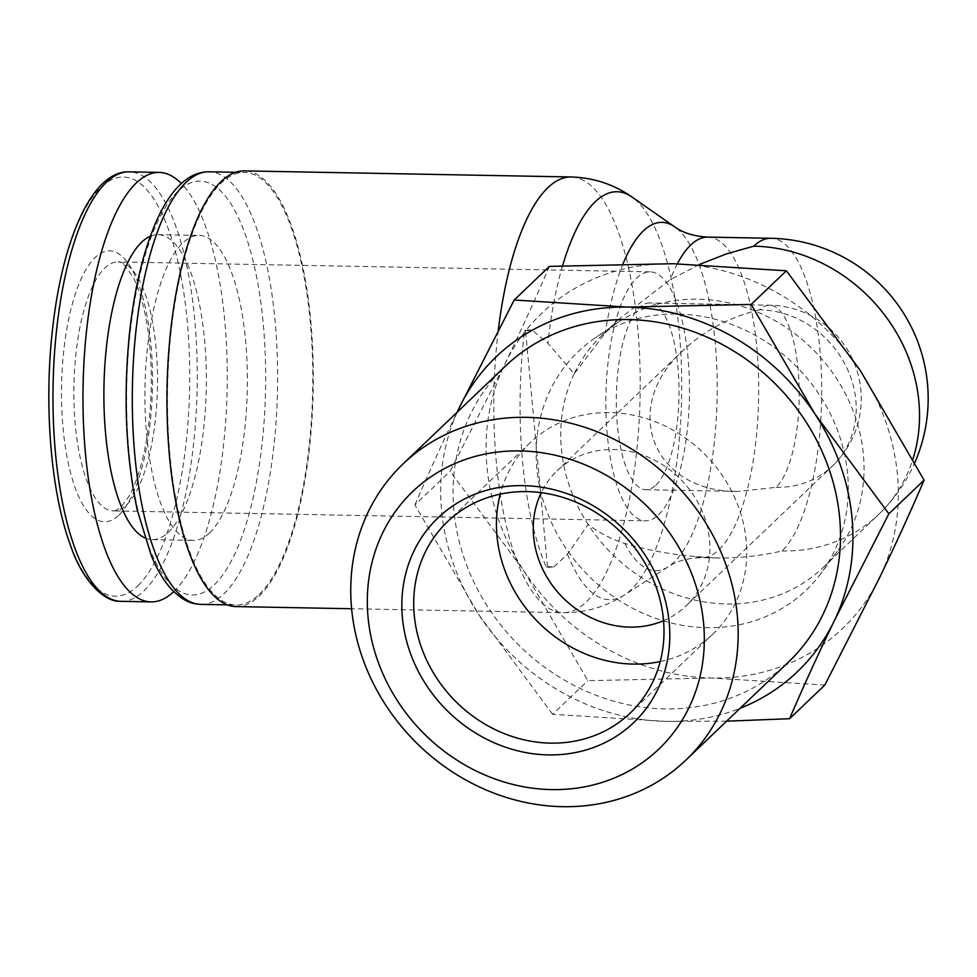<?xml version="1.0" encoding="UTF-8"?>
<svg xmlns="http://www.w3.org/2000/svg" width="977" height="977" viewBox="0 0 977 977"><rect width="100%" height="100%" fill="white"/><g stroke="black" fill="none" stroke-linecap="round" stroke-linejoin="round"><path stroke-width="0.73" stroke-dasharray="4.88 3.66" d="M655.909 485.105A93.377 31.325 91.1 0 0 678.868 381.983A93.377 31.325 91.1 0 0 649.412 302.968A93.377 31.325 91.1 0 0 616.353 395.746A93.377 31.325 91.1 0 0 645.931 489.697A93.377 31.325 91.1 0 0 655.909 485.105M759.642 309.794C729.904 316.951 704.466 330.434 683.289 350.23C619.455 407.494 652.624 492.506 738.368 491.419L776.104 487.34A93.377 31.325 91.1 0 0 799.064 384.217A93.377 31.325 91.1 0 0 769.607 305.203A93.377 31.325 91.1 0 0 759.642 309.794A93.377 83.472 -133.7 0 1 855.828 400.204A93.377 83.472 -133.7 0 1 832.38 466.09A93.377 93.377 0 0 0 769.607 305.203L649.412 302.968M549.404 266.379C536.263 297.142 521.413 329.676 504.865 363.981L450.128 471.317L524.075 571.118A217.883 194.765 -133.7 0 0 711.427 678.001A217.883 194.765 -133.7 0 0 879.544 577.737A217.883 194.765 -133.7 0 0 860.334 370.601A217.883 194.765 -133.7 0 0 672.994 263.717A217.883 194.765 -133.7 0 0 504.865 363.981A217.883 194.765 -133.7 0 0 524.075 571.118L587.836 680.664L711.427 678.001L824.82 685.072M699.422 264.486L670.32 279.617L618.526 319.552L605.337 332.913L574.146 373.8L547.914 343.245L532.074 330.055L524.551 330.837A214.061 71.809 91.1 0 0 546.509 567.576L554.032 566.794L547.45 566.672L546.509 567.576M554.032 566.794L567.478 554.154L588.117 524.478C599.56 533.112 611.81 539.438 624.865 543.444C646.261 549.966 669.978 554.35 696.015 556.597L717.228 557.952C738.502 558.319 760.106 555.986 782.015 550.967A160.301 53.772 91.1 0 0 819.837 348.923A160.301 53.772 91.1 0 0 770.865 238.29M173.759 591.622A214.781 72.042 91.1 0 0 174.065 591.341A214.781 72.042 91.1 0 0 227.165 388.028A214.781 72.042 91.1 0 0 181.356 183.517M144.718 537.814A152.522 51.158 91.1 0 0 152.278 539.646A152.522 51.158 91.1 0 0 168.569 532.147A152.522 51.158 91.1 0 0 206.074 363.713A152.522 51.158 91.1 0 0 157.956 234.651A152.522 51.158 91.1 0 0 150.336 236.202M209.615 532.917A152.522 51.158 91.1 0 0 247.12 364.482A152.522 51.158 91.1 0 0 199.003 235.42A152.522 51.158 91.1 0 0 145.011 386.965A152.522 51.158 91.1 0 0 193.324 540.415A152.522 51.158 91.1 0 0 209.615 532.917M259.223 594.395A216.332 72.567 91.1 0 0 312.408 355.494A216.332 72.567 91.1 0 0 244.177 172.44A216.332 72.567 91.1 0 0 167.592 387.38A216.332 72.567 91.1 0 0 236.116 605.032A216.332 72.567 91.1 0 0 259.223 594.395M236.08 606.583A217.883 73.092 91.1 0 0 259.357 595.885A217.883 73.092 91.1 0 0 312.933 355.249A217.883 73.092 91.1 0 0 244.201 170.89M532.074 330.055L525.492 329.933L547.45 566.672M525.492 329.933L524.551 330.837M574.146 373.8A160.301 143.289 -133.7 0 0 588.117 524.478A160.301 143.289 -133.7 0 0 823.122 567.49A160.301 143.289 -133.7 0 0 837.374 551.382A160.301 143.289 -133.7 0 0 863.375 454.39A160.301 143.289 -133.7 0 0 772.062 319.027A160.301 143.289 -133.7 0 0 618.392 322.178A160.301 143.289 -133.7 0 0 601.649 335.673A160.301 143.289 -133.7 0 0 574.146 373.8M847.596 473.76A164.979 147.466 -133.7 0 0 753.621 334.439A164.979 147.466 -133.7 0 0 595.469 337.688A164.979 147.466 -133.7 0 0 585.577 572.73A164.979 147.466 -133.7 0 0 820.839 573.572A164.979 147.466 -133.7 0 0 847.596 473.76M658.645 514.696A124.506 41.767 91.1 0 0 689.261 377.195A124.506 41.767 91.1 0 0 649.986 271.838A124.506 41.767 91.1 0 0 605.911 395.551A124.506 41.767 91.1 0 0 645.345 520.814A124.506 41.767 91.1 0 0 658.645 514.696M726.619 721.173L666.021 721.38L552.628 714.309L587.836 680.664M552.628 714.309L478.681 614.496L414.92 504.95L450.128 471.317M414.92 504.95C428.073 474.187 442.923 441.653 459.459 407.348M505.353 366.18A204.767 183.041 -133.7 0 0 514.452 640.68A204.767 183.041 -133.7 0 0 788.256 662.296M457.224 412.16A217.883 194.765 -133.7 0 0 478.681 614.496A217.883 194.765 -133.7 0 0 666.021 721.38A217.883 194.765 -133.7 0 0 740.126 708.276M663.542 620.688A93.377 83.472 -133.7 0 0 686.086 605.85A93.377 83.472 -133.7 0 0 709.534 539.976A93.377 83.472 -133.7 0 0 650.157 458.042A93.377 83.472 -133.7 0 0 557.073 470.816A93.377 83.472 -133.7 0 0 541.234 492.664M660.196 661.563A132.286 118.254 -133.7 0 0 712.966 633.988A132.286 118.254 -133.7 0 0 746.184 540.66A132.286 118.254 -133.7 0 0 662.064 424.592A132.286 118.254 -133.7 0 0 530.193 442.679A132.286 118.254 -133.7 0 0 500.236 494.142M624.865 543.444A174.199 58.437 91.1 0 0 668.353 566.697A174.199 58.437 91.1 0 0 717.118 397.627A174.199 58.437 91.1 0 0 674.692 226.847M623.082 263.705A174.199 58.437 91.1 0 0 605.337 332.913M567.478 554.154A203.985 68.427 91.1 0 0 624.511 594.944A203.985 68.427 91.1 0 0 631.179 589.62A203.985 68.427 91.1 0 0 681.714 386.794A203.985 68.427 91.1 0 0 631.924 196.988M562.593 265.707A203.985 68.427 91.1 0 0 547.914 343.245M696.015 556.597A160.301 53.772 91.1 0 0 701.877 557.672A160.301 53.772 91.1 0 0 758.628 398.396A160.301 53.772 91.1 0 0 707.849 237.118M677.354 263.802A160.301 53.772 91.1 0 0 670.32 279.617M498.27 330.348A217.883 73.092 91.1 0 0 562.972 612.677A217.883 73.092 91.1 0 0 586.237 601.966A217.883 73.092 91.1 0 0 639.813 361.343A217.883 73.092 91.1 0 0 571.081 176.971M126.68 504.779A124.506 41.767 91.1 0 0 157.285 367.279A124.506 41.767 91.1 0 0 118.009 261.934A124.506 41.767 91.1 0 0 73.934 385.634A124.506 41.767 91.1 0 0 113.381 510.898A124.506 41.767 91.1 0 0 126.68 504.779M118.986 515.038A135.473 45.443 91.1 0 0 139.088 285.528A135.473 45.443 91.1 0 0 63.029 358.193A135.473 45.443 91.1 0 0 118.986 515.038M137.842 585.785A209.628 70.32 91.1 0 0 168.948 230.621A209.628 70.32 91.1 0 0 51.268 343.061A209.628 70.32 91.1 0 0 137.842 585.785M121.124 601.331A214.781 72.042 91.1 0 0 144.071 590.78A214.781 72.042 91.1 0 0 196.878 353.589A214.781 72.042 91.1 0 0 129.123 171.854M214.427 584.698A206.99 69.44 91.1 0 0 245.142 234.016A206.99 69.44 91.1 0 0 128.94 345.04A206.99 69.44 91.1 0 0 214.427 584.698M200.932 604.372A216.332 72.567 91.1 0 0 224.038 593.747A216.332 72.567 91.1 0 0 277.224 354.834A216.332 72.567 91.1 0 0 208.993 171.781M782.015 550.967A160.301 143.289 -133.7 0 0 878.616 514.476A160.301 143.289 -133.7 0 0 912.909 459.092M776.104 487.34A93.377 83.472 -133.7 0 0 832.38 466.09L686.086 605.85M645.931 489.697L738.368 491.419M717.228 557.952L701.877 557.672C688.028 557.952 676.853 560.957 668.353 566.697L624.511 594.944C606.021 606.888 585.504 612.799 562.972 612.677L351.622 608.744M649.986 271.838L118.009 261.934C118.522 261.25 120.794 262.434 124.812 265.5L132.75 276.613C139.894 290.071 145.17 309.453 148.565 334.781C152.962 371.443 152.058 407.714 145.866 443.57C141.543 466.725 135.803 484.458 128.659 496.768L121.05 506.916C116.239 510.495 113.674 511.826 113.381 510.898L645.345 520.814M152.278 539.646L193.324 540.415M157.956 234.651L199.003 235.42M227.397 604.873L236.116 605.032M235.457 172.282L244.177 172.44M823.122 567.49L878.616 514.476A160.301 160.301 0 0 0 914.814 462.634M618.526 319.552L601.649 335.673M618.392 322.178L595.469 337.688M837.374 551.382L820.839 573.572M683.289 350.23L557.073 470.816M530.193 442.679L447.466 521.718M712.966 633.988L630.238 713.027"/><path stroke-width="1.47" d="M751.166 304.433L814.928 413.979L888.875 513.78L834.15 621.116C817.639 655.347 802.789 687.881 789.599 718.718L824.82 685.072L879.544 577.737C896.056 543.517 910.906 510.983 924.083 480.147L860.334 370.601L786.387 270.788L672.994 263.717L549.404 266.379L514.195 300.012L627.588 307.096L751.166 304.433L786.387 270.788M623.082 263.705A174.199 58.437 91.1 0 1 674.692 226.847C682.972 232.905 694.024 236.324 707.849 237.118L770.865 238.29A160.301 53.772 91.1 0 0 753.731 246.167L726.192 253.983L699.422 264.486M181.356 183.517A214.781 72.042 91.1 0 0 159.117 172.416A214.781 72.042 91.1 0 0 83.082 385.805A214.781 72.042 91.1 0 0 151.117 601.893A214.781 72.042 91.1 0 0 173.759 591.622M150.336 236.202A152.522 51.158 91.1 0 0 103.965 386.196A152.522 51.158 91.1 0 0 144.718 537.814M498.27 330.348A217.883 73.092 91.1 0 1 571.081 176.971L244.201 170.89A217.883 73.092 91.1 0 0 167.067 387.38A217.883 73.092 91.1 0 0 236.08 606.583L351.622 608.744M789.599 718.718L726.619 721.173M888.875 513.78L924.083 480.147M740.126 708.276A217.883 194.765 -133.7 0 0 834.15 621.116A217.883 194.765 -133.7 0 0 814.928 413.979A217.883 194.765 -133.7 0 0 627.588 307.096A217.883 194.765 -133.7 0 0 459.459 407.348L514.195 300.012M669.221 622.752A141.628 126.595 -133.7 0 0 458.311 502.422A141.628 126.595 -133.7 0 0 479.939 735.62A141.628 126.595 -133.7 0 0 669.221 622.752M703.599 623.387A178.119 159.227 -133.7 0 0 438.331 472.05A178.119 159.227 -133.7 0 0 465.54 765.357A178.119 159.227 -133.7 0 0 703.599 623.387M737.33 615.608A204.767 183.041 -133.7 0 0 607.12 435.95A204.767 183.041 -133.7 0 0 403.012 463.953A204.767 183.041 -133.7 0 0 412.111 738.453A204.767 183.041 -133.7 0 0 685.915 760.069A204.767 183.041 -133.7 0 0 737.33 615.608M685.915 760.069L788.256 662.296A204.767 183.041 -133.7 0 0 839.67 517.822A204.767 183.041 -133.7 0 0 709.461 338.176A204.767 183.041 -133.7 0 0 505.353 366.18L403.012 463.953M459.459 407.348A217.883 194.765 -133.7 0 0 457.224 412.16M541.234 492.664A93.377 83.472 -133.7 0 0 561.225 595.994A93.377 83.472 -133.7 0 0 663.542 620.688M500.236 494.142A132.286 118.254 -133.7 0 0 536.08 620.016A132.286 118.254 -133.7 0 0 660.196 661.563M663.456 619.699A132.286 118.254 -133.7 0 0 579.337 503.631A132.286 118.254 -133.7 0 0 447.466 521.718A132.286 118.254 -133.7 0 0 453.352 699.056A132.286 118.254 -133.7 0 0 630.238 713.027A132.286 118.254 -133.7 0 0 663.456 619.699M674.692 226.847L631.924 196.988A203.985 68.427 91.1 0 0 562.593 265.707M707.849 237.118A160.301 53.772 91.1 0 0 677.354 263.802M121.124 601.331C102.866 602.687 80.932 577.419 70.515 545.386C50.938 493.006 43.757 405.663 52.538 329.249C62.577 237.814 92.839 170.389 129.123 171.854A214.781 72.042 91.1 0 0 53.088 385.256A214.781 72.042 91.1 0 0 121.124 601.331L151.117 601.893M200.932 604.372C192.652 603.652 185.935 603.224 172.123 589.961C164.344 581.657 157.456 570.385 151.472 556.145L137.244 509.945C125.862 456.222 123.224 397.908 129.33 335.001C134.313 288.154 143.607 249.599 157.224 219.324C163.855 204.791 171.305 193.409 179.597 185.178C188.598 176.251 198.392 171.781 208.993 171.781A216.332 72.567 91.1 0 0 132.408 386.733A216.332 72.567 91.1 0 0 200.932 604.372L227.397 604.873M912.909 459.092A160.301 143.289 -133.7 0 0 753.731 246.167M571.081 176.971C593.613 177.692 613.886 184.36 631.924 196.988M129.123 171.854L159.117 172.416M208.993 171.781L235.457 172.282M914.814 462.634A160.301 160.301 0 0 0 770.865 238.29"/></g></svg>
